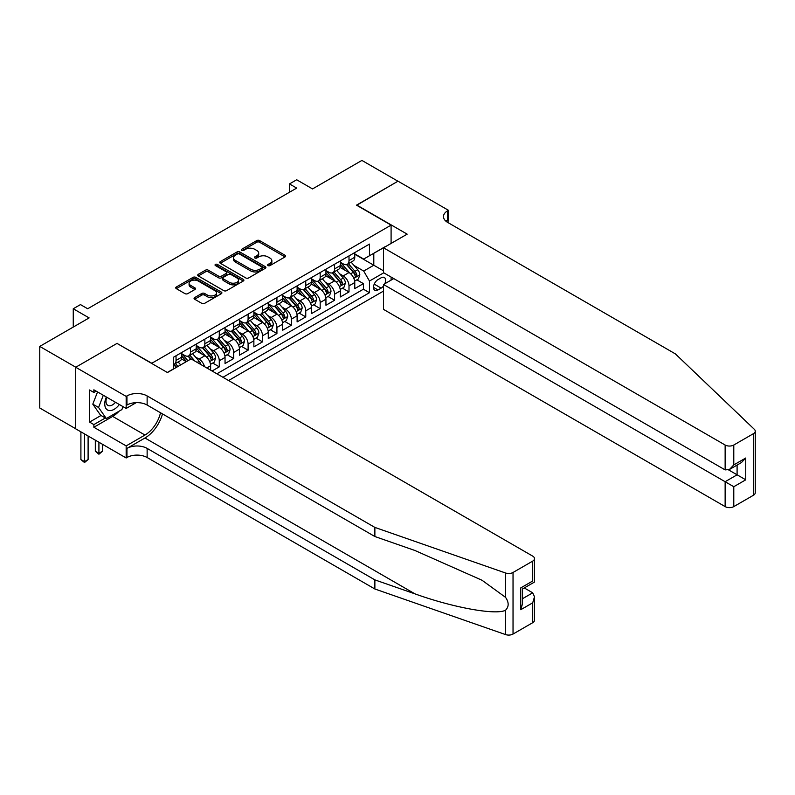 <?xml version="1.0" encoding="UTF-8"?>
<svg xmlns="http://www.w3.org/2000/svg" width="795" height="795" viewBox="0 0 795 795"><rect width="100%" height="100%" fill="white"/><g stroke="black" fill="none" stroke-linecap="round" stroke-linejoin="round"><path stroke-width="1.19" d="M268.034 265.59A1.401 0.805 0 0 0 270.022 265.59L285.047 256.914A1.997 1.153 0 0 0 285.634 256.089A1.997 1.153 0 0 0 285.047 255.274L259.587 240.577A1.997 1.153 0 0 0 256.755 240.577L241.72 249.252A1.401 0.805 0 0 0 241.312 249.819A1.401 0.805 0 0 0 241.72 250.395A1.401 0.805 0 0 0 243.697 250.395L245.645 249.272A6.4 3.697 0 0 1 254.698 249.272L256.825 250.495A6.4 3.697 0 0 1 258.703 253.108A6.4 3.697 0 0 1 256.825 255.722L254.877 256.845A1.401 0.805 0 0 0 254.47 257.421A1.401 0.805 0 0 0 254.877 257.987A1.401 0.805 0 0 0 256.855 257.987L258.802 256.865A6.4 3.697 0 0 1 267.855 256.865L269.982 258.097A6.4 3.697 0 0 1 271.86 260.71A6.4 3.697 0 0 1 269.982 263.324L268.034 264.447A1.401 0.805 0 0 0 267.627 265.013A1.401 0.805 0 0 0 268.034 265.59L268.034 264.447M194.646 297.588A1.997 1.153 0 0 0 194.06 298.403A1.997 1.153 0 0 0 194.646 299.218L201.791 303.352A1.997 1.153 0 0 0 204.613 303.352L221.308 293.713A1.997 1.153 0 0 0 221.894 292.888A1.997 1.153 0 0 0 221.308 292.073L195.848 277.375A1.997 1.153 0 0 0 193.016 277.375L176.321 287.015A1.997 1.153 0 0 0 175.735 287.83A1.997 1.153 0 0 0 176.321 288.645L184.947 293.623A1.997 1.153 0 0 0 187.779 293.623L194.924 289.499A1.997 1.153 0 0 0 195.51 288.684A1.997 1.153 0 0 0 194.924 287.87L190.641 285.395A5.356 3.091 0 0 1 189.081 283.209A5.356 3.091 0 0 1 192.38 280.357A5.356 3.091 0 0 1 198.213 281.023L214.978 290.712A5.356 3.091 0 0 1 216.548 292.888A5.356 3.091 0 0 1 213.239 295.75A5.356 3.091 0 0 1 207.416 295.074L204.613 293.464A1.997 1.153 0 0 0 201.791 293.464L194.646 297.588L194.646 299.218M117.223 343.539L151.815 363.265L391.09 225.124L356.498 205.15L397.937 181.22L361.904 160.421L312.534 188.922L296.684 179.769L289.469 183.923L296.684 188.087L87.679 308.758L80.474 304.594L73.259 308.758L73.259 327.063M117.223 343.291L75.783 367.22L39.75 346.411L89.12 317.911L73.259 308.758M245.784 277.942A1.997 1.153 0 0 0 248.616 277.942L265.311 268.303A1.997 1.153 0 0 0 265.898 267.488A1.997 1.153 0 0 0 265.311 266.673L239.842 251.965A1.997 1.153 0 0 0 237.019 251.965L220.324 261.605A1.997 1.153 0 0 0 219.738 262.42A1.997 1.153 0 0 0 220.324 263.244L245.784 277.942M216.002 265.888A1.401 0.805 0 0 1 217.423 266.087L217.423 264.427L243.31 279.373A1.997 1.153 0 0 1 243.896 280.188A1.997 1.153 0 0 1 243.31 281.003L226.615 290.642A1.997 1.153 0 0 1 223.783 290.642L198.323 275.945L198.323 274.305A1.997 1.153 0 0 0 197.736 275.13A1.997 1.153 0 0 0 198.323 275.945M198.323 274.305L205.468 270.181A1.997 1.153 0 0 1 208.29 270.181L218.625 276.143A1.997 1.153 0 0 0 221.457 276.143L226.197 273.41A1.997 1.153 0 0 0 226.774 272.596A1.997 1.153 0 0 0 226.197 271.781L215.435 265.57A1.401 0.805 0 0 1 215.028 264.993A1.401 0.805 0 0 1 215.892 264.248A1.401 0.805 0 0 1 217.423 264.427M75.714 428.753L39.75 407.994L39.75 346.411M212.066 371.007L219.281 366.843L212.722 363.057M209.89 348.687L213.507 350.784A8.159 4.71 60 0 1 219.281 360.771L225.045 357.442L225.045 363.514L233.69 358.525L227.132 354.729M224.309 340.369L227.927 342.456A8.159 4.71 60 0 1 233.69 352.443L239.454 349.114L239.454 355.196L248.1 350.197L241.541 346.411M238.719 332.052L242.336 334.139A8.159 4.71 60 0 1 248.1 344.126L253.873 340.797L253.873 346.868L262.519 341.88L255.96 338.094M253.138 323.724L256.755 325.811A8.159 4.71 60 0 1 262.519 335.798L268.283 332.469L268.283 338.551L276.928 333.552L270.37 329.766M267.547 315.406L271.165 317.493A8.159 4.71 60 0 1 276.928 327.48L282.702 324.151L282.702 330.223L291.348 325.234L284.789 321.448M281.957 307.079L285.584 309.175A8.159 4.71 60 0 1 291.348 319.163L297.111 315.834L297.111 321.905L305.757 316.907L299.198 313.121M296.376 298.761L299.993 300.848A8.159 4.71 60 0 1 305.757 310.835L311.531 307.506L311.531 313.578L320.176 308.589L313.618 304.803M310.785 290.443L314.413 292.53A8.159 4.71 60 0 1 320.176 302.517L325.94 299.188L325.94 305.26L334.586 300.272L328.027 296.485M325.205 282.116L328.822 284.203A8.159 4.71 60 0 1 334.586 294.19L340.349 290.861L340.349 296.942L349.005 291.944L349.005 285.872A8.159 4.71 -120 0 0 343.241 275.885L339.614 273.798M342.446 288.158L349.005 291.944M186.268 361.685L181.538 358.952M210.625 370.172L210.625 365.76A8.159 4.71 -120 0 0 204.862 355.772L195.948 350.625M204.524 366.644A8.159 4.71 60 0 0 199.098 359.102L195.481 357.015M225.045 357.442A8.159 4.71 -120 0 0 219.281 347.455L210.367 342.307M239.454 349.114A8.159 4.71 -120 0 0 233.69 339.127L224.776 333.979M253.873 340.797A8.159 4.71 -120 0 0 248.1 330.809L239.186 325.662M268.283 332.469A8.159 4.71 -120 0 0 262.519 322.482L253.605 317.344M282.702 324.151A8.159 4.71 -120 0 0 276.928 314.164L268.014 309.017M297.111 315.834A8.159 4.71 -120 0 0 291.348 305.846L282.434 300.699M311.531 307.506A8.159 4.71 -120 0 0 305.757 297.519L296.843 292.371M325.94 299.188A8.159 4.71 -120 0 0 320.176 289.201L311.262 284.053M340.349 290.861A8.159 4.71 -120 0 0 334.586 280.873L325.672 275.726M384.83 283.745A6.32 3.647 120 0 0 384.303 277.485A6.32 3.647 120 0 0 381.143 277.803L377.973 279.631A6.32 3.647 120 0 0 373.849 285.196A6.32 3.647 120 0 0 374.813 290.264A6.32 3.647 120 0 0 377.973 289.946L381.143 288.118A6.32 3.647 120 0 0 383.528 285.952M228.572 380.527L383.528 291.069M391.09 225.124L391.09 243.429M391.09 277.048L391.09 280.128M222.948 377.287L369.466 292.699L369.466 281.042L363.703 271.055L354.033 265.47M167.318 372.458L173.439 368.92L173.439 357.273L369.466 244.095L369.466 255.742L385.327 246.758M383.737 272.804L369.466 281.042M181.797 353.775L184.679 355.445A8.159 4.71 60 0 0 188.763 355.842L194.527 352.513A8.159 4.71 -120 0 0 196.216 348.786L196.216 344.126M196.216 345.457L199.098 347.117A8.159 4.71 60 0 0 203.172 347.524L208.936 344.195A8.159 4.71 -120 0 0 210.625 340.459L210.625 335.798M210.625 337.13L213.507 338.799A8.159 4.71 60 0 0 217.592 339.197L223.355 335.868A8.159 4.71 -120 0 0 225.045 332.141L225.045 327.48M225.045 328.812L227.927 330.472A8.159 4.71 60 0 0 232.001 330.879L237.765 327.55A8.159 4.71 -120 0 0 239.454 323.813L239.454 319.153M239.454 320.484L242.336 322.154A8.159 4.71 60 0 0 246.42 322.561L252.184 319.232A8.159 4.71 -120 0 0 253.873 315.496L253.873 310.835M253.873 312.167L256.755 313.836A8.159 4.71 60 0 0 260.83 314.234L266.593 310.905A8.159 4.71 -120 0 0 268.283 307.178L268.283 302.517M268.283 303.849L271.165 305.509A8.159 4.71 60 0 0 275.239 305.916L281.013 302.587A8.159 4.71 -120 0 0 282.702 298.85L282.702 294.19M282.702 295.521L285.584 297.191A8.159 4.71 60 0 0 289.658 297.588L295.422 294.259A8.159 4.71 -120 0 0 297.111 290.533L297.111 285.872M297.111 287.204L299.993 288.863A8.159 4.71 60 0 0 304.068 289.271L309.841 285.942A8.159 4.71 -120 0 0 311.531 282.205L311.531 277.544M311.531 278.876L314.413 280.546A8.159 4.71 60 0 0 318.487 280.953L324.251 277.624A8.159 4.71 -120 0 0 325.94 273.887L325.94 269.227M325.94 270.558L328.822 272.218A8.159 4.71 60 0 0 332.896 272.625L338.67 269.296A8.159 4.71 -120 0 0 340.349 265.57L340.349 260.909M216.896 373.789L363.414 289.201L363.414 283.626L354.769 288.615L354.769 282.543A8.159 4.71 -120 0 0 349.005 272.556L340.091 267.408M340.349 262.241L343.241 263.9A8.159 4.71 -120 0 0 347.316 264.308A8.159 4.71 -120 0 0 349.005 260.571L349.005 255.91M347.316 264.308L353.079 260.979A8.159 4.71 -120 0 0 354.769 257.242L354.769 252.581M176.033 355.772L176.033 360.433A8.159 4.71 60 0 1 174.344 364.17A8.159 4.71 60 0 1 173.439 364.498M174.344 364.17L180.107 360.841A8.159 4.71 -120 0 0 181.797 357.104L181.797 352.443M190.452 347.455L190.452 352.115A8.159 4.71 60 0 1 188.763 355.842M204.862 339.127L204.862 343.788A8.159 4.71 60 0 1 203.172 347.524M219.281 330.809L219.281 335.47A8.159 4.71 60 0 1 217.592 339.197M233.69 322.482L233.69 327.142A8.159 4.71 60 0 1 232.001 330.879M248.1 314.164L248.1 318.825A8.159 4.71 60 0 1 246.42 322.561M262.519 305.846L262.519 310.507A8.159 4.71 60 0 1 260.83 314.234M276.928 297.519L276.928 302.18A8.159 4.71 60 0 1 275.239 305.916M291.348 289.201L291.348 293.862A8.159 4.71 60 0 1 289.658 297.588M305.757 280.873L305.757 285.534A8.159 4.71 60 0 1 304.068 289.271M320.176 272.556L320.176 277.216A8.159 4.71 60 0 1 318.487 280.953M334.586 264.238L334.586 268.889A8.159 4.71 60 0 1 332.896 272.625M334.586 294.19L334.586 300.272M320.176 302.517L320.176 308.589M305.757 310.835L305.757 316.907M291.348 319.163L291.348 325.234M276.928 327.48L276.928 333.552M262.519 335.798L262.519 341.88M248.1 344.126L248.1 350.197M233.69 352.443L233.69 358.525M219.281 360.771L219.281 366.843M363.703 271.055L373.799 265.232L373.799 253.247L385.327 246.589M354.769 254.251L383.528 270.847M354.769 253.913L363.703 259.071L369.466 255.742M289.469 183.923L289.469 192.251M356.856 279.84L363.414 283.626M363.414 289.201L369.466 292.699M268.601 265.788L269.982 264.983A6.4 3.697 0 0 0 271.86 262.37L271.86 260.71M258.703 253.108L258.703 254.778A6.4 3.697 0 0 1 256.825 257.391L255.434 258.186M285.027 256.924L259.587 242.237A1.997 1.153 0 0 0 256.755 242.237L242.276 250.594M265.282 268.322L239.842 253.635A1.997 1.153 0 0 0 237.019 253.635L220.344 263.254M261.774 268.064A1.401 0.805 0 0 0 262.181 267.488A1.401 0.805 0 0 0 261.774 266.911L239.424 254.012A1.401 0.805 0 0 0 237.437 254.012L235.39 255.195A6.4 3.697 0 0 0 233.511 257.809A6.4 3.697 0 0 0 235.39 260.422L250.673 269.247A6.4 3.697 0 0 0 259.727 269.247L261.774 268.064L261.774 269.724A1.401 0.805 0 0 0 262.181 269.157L262.181 267.488M233.511 257.809L233.511 259.468A6.4 3.697 0 0 0 235.39 262.082L235.39 260.422M261.774 269.724L259.727 270.906A6.4 3.697 0 0 1 250.673 270.906L235.39 262.082M198.343 275.954L205.468 271.85L205.468 270.181M226.774 272.596L226.774 274.255A1.997 1.153 0 0 1 226.197 275.07L221.457 277.813A1.997 1.153 0 0 1 218.625 277.813L208.29 271.85A1.997 1.153 0 0 0 205.468 271.85M217.423 266.087L243.29 281.023M229.338 282.334A5.356 3.091 0 0 0 235.171 283A5.356 3.091 0 0 0 238.48 280.148A5.356 3.091 0 0 0 236.91 277.962L231.007 274.553A1.997 1.153 0 0 0 228.175 274.553L223.435 277.286A1.997 1.153 0 0 0 222.848 278.111A1.997 1.153 0 0 0 223.435 278.926L229.338 282.334L229.338 283.994A5.356 3.091 0 0 0 235.171 284.67A5.356 3.091 0 0 0 238.48 281.818L238.48 280.148M222.848 278.111L222.848 279.77A1.997 1.153 0 0 0 223.435 280.585L223.435 278.926M229.338 283.994L223.435 280.585M216.548 292.888L216.548 294.557A5.356 3.091 0 0 1 213.239 297.409A5.356 3.091 0 0 1 207.416 296.744L204.613 295.124A1.997 1.153 0 0 0 201.791 295.124L194.666 299.238M189.081 283.209L189.081 284.878A5.356 3.091 0 0 0 190.641 287.065L190.641 285.395M194.894 289.519L190.641 287.065M221.308 292.073L221.308 293.713L195.848 279.035A1.997 1.153 0 0 0 193.016 279.035L176.351 288.655L176.321 287.015M354.649 281.112L358.376 278.966L359.807 274.802A5.406 3.12 -120 0 0 357.71 269.734L351.122 262.102M349.8 273.083L341.989 264.039A15.592 9.003 -120 0 0 340.349 262.33M345.517 270.548L341.154 265.49A12.949 7.473 -120 0 0 340.349 264.616M346.58 264.596L353.238 272.307A5.406 3.12 60 0 1 355.166 276.034C355.981 277.117 356.558 276.789 356.895 275.03A5.406 3.12 -120 0 0 354.967 271.314L348.389 263.682M346.968 264.467L354.133 272.755A2.753 1.59 60 0 1 354.818 273.838L356.895 275.03M355.166 276.034L355.564 276.67M106.331 397.003A13.247 7.652 120 0 0 109.442 410.578A13.247 7.652 120 0 0 119.329 404.506M106.778 397.262A9.073 5.237 120 0 0 107.882 405.38A9.073 5.237 120 0 0 109.213 405.788A9.073 5.237 120 0 0 115.474 402.28M123.046 406.652L121.903 409.574L106.341 418.558L100.577 415.228L92.796 404.158L97.546 391.925M106.341 418.558L98.56 407.487L103.31 395.254M92.796 404.158L98.56 407.487M393.754 278.588L383.528 284.501L383.528 309.384L725.139 506.604L725.139 481.72L737.094 474.814L737.094 465.065M383.528 284.501L733.785 486.719L733.785 506.604L753.461 495.245L753.461 433.663A6.112 3.528 0 0 0 755.25 431.168A6.112 3.528 0 0 0 754.366 429.34L675.402 353.904L447.665 222.411A14.27 8.238 180 0 1 443.491 216.588A14.27 8.238 180 0 1 447.665 210.764L448.459 210.307L398.007 181.18L356.716 205.269M356.716 205.021L407.159 234.147L383.528 247.802L725.139 445.021A6.112 3.528 0 0 0 733.785 445.021L753.461 433.663M448.459 210.307L448.022 222.62M383.528 247.802L383.528 272.685L725.139 469.905L725.139 445.021M755.25 431.168L755.25 492.751A6.112 3.528 180 0 1 753.461 495.245M733.785 506.604A6.112 3.528 180 0 1 725.139 506.604M445.866 221.149A14.27 8.238 180 0 1 447.665 219.877L447.665 210.764M728.598 469.905L745.75 479.812L733.785 486.719M733.785 445.021L733.785 464.916L729.462 469.477L725.139 469.905M733.785 464.916L745.75 458.009L741.427 462.571L729.462 469.477M532.71 622.694L532.71 602.809L534.498 596.777L534.498 620.199A6.112 3.528 180 0 1 532.71 622.694L513.033 634.052A6.112 3.528 180 0 1 505.55 634.579L374.872 588.996L374.872 579.883L147.135 448.4A14.27 8.238 -0 0 0 126.952 448.4L144.968 437.995A26.553 15.334 120 0 0 162.508 413.917M374.872 579.883L414.94 593.855C453.239 607.668 496.02 615.39 505.55 610.232C509.019 606.674 509.019 602.381 505.55 597.353L482.038 580.261L414.94 550.498L374.872 536.526L147.135 405.043A14.27 8.238 -0 0 0 126.952 405.043L126.952 395.93L126.166 396.387L75.714 367.26L117.004 343.42L167.457 372.537L191.098 358.893L532.71 556.122A6.112 3.528 -0 0 1 534.498 558.617A6.112 3.528 -0 0 1 532.71 561.111L513.033 572.47L513.033 634.052M374.872 588.996L147.135 457.513A14.27 8.238 -0 0 0 126.952 457.513L126.166 457.97L75.714 428.843L75.714 367.26M374.872 536.526L374.872 527.413L147.135 395.93A14.27 8.238 -0 0 0 126.952 395.93M505.55 597.353L505.55 572.996L374.872 527.413M119.041 411.234A22.936 13.237 -60 0 1 112.681 416.401L93.87 427.263L93.87 424.6L105.338 417.981M96.185 391.14L93.87 392.472L89.547 389.977L89.547 422.095L93.87 424.6M93.87 392.472L93.87 389.808L126.166 408.451L126.166 396.387M126.166 457.97L126.166 445.896L144.968 435.044A22.936 13.237 120 0 0 160.501 412.754M93.87 427.263L126.166 445.896M524.263 587.942L532.71 592.822L534.498 596.777M136.223 402.638L126.166 408.451M505.55 572.996A6.112 3.528 -0 0 0 513.033 572.47M89.547 422.095L101.015 415.477M532.71 602.809L520.745 609.715L522.534 603.683L522.534 588.946L534.498 582.039L534.498 558.617M520.745 609.715L520.745 587.912C523.08 589.254 523.08 589.254 520.745 587.912L532.71 581.006C535.045 582.347 535.045 582.347 532.71 581.006L532.71 561.111M340.23 289.44L343.957 287.283L345.398 283.119A5.406 3.12 -120 0 0 343.291 278.051L336.712 270.429M335.391 281.4L327.58 272.357A15.592 9.003 -120 0 0 325.94 270.648M331.108 278.866L326.735 273.808A12.949 7.473 -120 0 0 325.94 272.943M332.161 272.923L338.829 280.635A5.406 3.12 60 0 1 340.757 284.352C341.562 285.435 342.138 285.107 342.486 283.358A5.406 3.12 -120 0 0 340.558 279.631L333.97 272.009M332.558 272.794L339.713 281.082A2.753 1.59 60 0 1 340.409 282.155L342.486 283.358M340.757 284.352L341.144 284.998M325.821 297.757L329.547 295.611L330.988 291.447A5.406 3.12 -120 0 0 328.882 286.369L322.293 278.747M320.971 289.728L313.16 280.685A15.592 9.003 -120 0 0 311.531 278.966M316.688 287.184L312.326 282.136A12.949 7.473 -120 0 0 311.531 281.261M317.752 281.241L324.41 288.953A5.406 3.12 60 0 1 326.338 292.679C327.152 293.762 327.729 293.425 328.067 291.676A5.406 3.12 -120 0 0 326.139 287.959L319.56 280.327M318.139 281.112L325.304 289.4A2.753 1.59 60 0 1 325.99 290.483L328.067 291.676M326.338 292.679L326.735 293.315M311.401 306.075L315.128 303.928L316.569 299.765A5.406 3.12 -120 0 0 314.462 294.697L307.884 287.075M306.562 298.046L298.751 289.002A15.592 9.003 -120 0 0 297.111 287.293M302.279 295.511L297.906 290.453A12.949 7.473 -120 0 0 297.111 289.579M303.332 289.559L310 297.27A5.406 3.12 60 0 1 311.928 300.997C312.733 302.08 313.309 301.752 313.657 299.993A5.406 3.12 -120 0 0 311.729 296.277L305.141 288.655M303.73 289.44L310.885 297.728A2.753 1.59 60 0 1 311.58 298.801L313.657 299.993M311.928 300.997L312.316 301.633M296.992 314.403L300.719 312.246L302.16 308.092A5.406 3.12 -120 0 0 300.053 303.014L293.464 295.392M292.143 306.373L284.342 297.33A15.592 9.003 -120 0 0 282.702 295.611M287.86 303.829L283.497 298.771A12.949 7.473 -120 0 0 282.702 297.906M288.923 297.887L295.581 305.598A5.406 3.12 60 0 1 297.509 309.315C298.324 310.408 298.9 310.07 299.238 308.321A5.406 3.12 -120 0 0 297.31 304.594L290.731 296.972M289.31 297.757L296.475 306.045A2.753 1.59 60 0 1 297.161 307.118L299.238 308.321M297.509 309.315L297.906 309.961M282.573 322.72L286.299 320.574L287.74 316.41A5.406 3.12 -120 0 0 285.644 311.342L279.055 303.71M277.733 314.691L269.922 305.648A15.592 9.003 -120 0 0 268.283 303.938M273.45 312.157L269.078 307.099A12.949 7.473 -120 0 0 268.283 306.224M274.514 306.204L281.172 313.916A5.406 3.12 60 0 1 283.099 317.642C283.904 318.725 284.481 318.397 284.829 316.639A5.406 3.12 -120 0 0 282.901 312.922L276.312 305.3M274.901 306.085L282.056 314.363A2.753 1.59 60 0 1 282.752 315.446L284.829 316.639M283.099 317.642L283.487 318.278M268.163 331.048L271.89 328.892L273.331 324.738A5.406 3.12 -120 0 0 271.224 319.66L264.636 312.038M263.324 323.018L255.513 313.975A15.592 9.003 -120 0 0 253.873 312.256M259.041 320.474L254.668 315.416A12.949 7.473 -120 0 0 253.873 314.552M260.094 314.532L266.752 322.243A5.406 3.12 60 0 1 268.68 325.96C269.495 327.053 270.071 326.715 270.409 324.966A5.406 3.12 -120 0 0 268.481 321.24L261.903 313.618M260.482 314.403L267.647 322.691A2.753 1.59 60 0 1 268.342 323.764L270.409 324.966M268.68 325.96L269.078 326.606M253.744 339.366L257.471 337.219L258.912 333.055A5.406 3.12 -120 0 0 256.815 327.987L250.226 320.355M248.905 331.336L241.094 322.293A15.592 9.003 -120 0 0 239.454 320.574M244.621 328.802L240.249 323.744A12.949 7.473 -120 0 0 239.454 322.869M245.685 322.849L252.343 330.561A5.406 3.12 60 0 1 254.271 334.288C255.076 335.371 255.652 335.033 256 333.284A5.406 3.12 -120 0 0 254.072 329.567L247.483 321.935M246.072 322.72L253.227 331.008A2.753 1.59 60 0 1 253.923 332.091L256 333.284M254.271 334.288L254.658 334.924M239.335 347.693L243.061 345.537L244.502 341.373A5.406 3.12 -120 0 0 242.395 336.305L235.807 328.683M234.495 339.654L226.684 330.611A15.592 9.003 -120 0 0 225.045 328.901M230.212 337.12L225.84 332.062A12.949 7.473 -120 0 0 225.045 331.197M231.266 331.177L237.924 338.889A5.406 3.12 60 0 1 239.852 342.605C240.666 343.688 241.243 343.361 241.581 341.611A5.406 3.12 -120 0 0 239.663 337.885L233.074 330.263M231.663 331.048L238.818 339.336A2.753 1.59 60 0 1 239.514 340.409L241.581 341.611M239.852 342.605L240.249 343.241M224.925 356.011L228.642 353.864L230.083 349.701A5.406 3.12 -120 0 0 227.986 344.623L221.398 337M220.076 347.981L212.265 338.938A15.592 9.003 -120 0 0 210.625 337.219M215.793 345.437L211.43 340.379A12.949 7.473 -120 0 0 210.625 339.515M216.856 339.495L223.514 347.206A5.406 3.12 60 0 1 225.442 350.923C226.247 352.016 226.833 351.678 227.171 349.929A5.406 3.12 -120 0 0 225.243 346.213L218.655 338.581M217.244 339.366L224.399 347.654A2.753 1.59 60 0 1 225.094 348.727L227.171 349.929M225.442 350.923L225.83 351.569M210.506 364.329L214.233 362.182L215.674 358.018A5.406 3.12 -120 0 0 213.567 352.95L206.978 345.328M205.667 356.299L197.856 347.256A15.592 9.003 -120 0 0 196.216 345.547M201.383 353.765L197.011 348.707A12.949 7.473 -120 0 0 196.216 347.832M202.437 347.812L209.105 355.524A5.406 3.12 60 0 1 211.023 359.251C211.838 360.334 212.414 360.006 212.752 358.247A5.406 3.12 -120 0 0 210.834 354.53L204.245 346.908M202.834 347.693L209.989 355.981A2.753 1.59 60 0 1 210.685 357.054L212.752 358.247M211.023 359.251L211.42 359.887M200.976 364.597A5.406 3.12 -120 0 0 199.157 361.268L192.569 353.646M187.898 360.741L183.436 355.584A15.592 9.003 -120 0 0 181.797 353.864M186.497 361.546L182.602 357.025A12.949 7.473 -120 0 0 181.797 356.16M194.884 361.079L189.826 355.226M188.415 356.011L190.969 358.972M188.027 356.14L190.631 359.161M180.694 364.905L178.16 361.964M177.951 366.485L175.417 363.544M174.006 364.339L176.56 367.29M173.608 364.458L176.222 367.479M98.918 442.239L98.918 453.309L102.525 451.232L102.525 444.316M102.525 451.232L98.918 454.223L95.321 451.232L95.321 440.162M95.321 451.232L98.918 453.309L98.918 454.223M84.509 433.921L84.509 461.627L88.106 459.55L88.106 435.998M88.106 459.55L84.509 462.541L80.901 459.55L80.901 431.834M80.901 459.55L84.509 461.627L84.509 462.541M199.098 359.102L204.862 355.772M213.507 350.784L219.281 347.455M227.927 342.456L233.69 339.127M242.336 334.139L248.1 330.809M256.755 325.811L262.519 322.482M271.165 317.493L276.928 314.164M285.584 309.175L291.348 305.846M299.993 300.848L305.757 297.519M314.413 292.53L320.176 289.201M328.822 284.203L334.586 280.873M343.241 275.885L349.005 272.556M349.005 260.571L354.769 257.242M176.033 360.433L181.797 357.104M190.452 352.115L196.216 348.786M204.862 343.788L210.625 340.459M219.281 335.47L225.045 332.141M233.69 327.142L239.454 323.813M248.1 318.825L253.873 315.496M262.519 310.507L268.283 307.178M276.928 302.18L282.702 298.85M291.348 293.862L297.111 290.533M305.757 285.534L311.531 282.205M320.176 277.216L325.94 273.887M334.586 268.889L340.349 265.57M349.005 285.872L354.769 282.543M206.809 367.966L210.625 365.76M374.236 284.123L381.143 288.118M373.511 287.373L377.973 289.946M269.982 264.983L269.982 263.324M254.877 257.987L254.877 256.845M256.825 257.391L256.825 255.722M241.72 250.395L241.72 249.252M256.755 242.237L256.755 240.577M259.587 242.237L259.587 240.577M285.047 256.914L285.047 255.274M220.324 263.244L220.324 261.605M237.019 253.635L237.019 251.965M239.842 253.635L239.842 251.965M265.311 268.303L265.311 266.673M250.673 270.906L250.673 269.247M259.727 270.906L259.727 269.247M208.29 271.85L208.29 270.181M218.625 277.813L218.625 276.143M221.457 277.813L221.457 276.143M226.197 275.07L226.197 273.41M243.31 281.003L243.31 279.373M201.791 295.124L201.791 293.464M204.613 295.124L204.613 293.464M207.416 296.744L207.416 295.074M194.924 289.499L194.924 287.87M193.016 279.035L193.016 277.375M195.848 279.035L195.848 277.375M353.825 278.339L359.777 274.911M341.989 264.039L342.734 263.612M354.967 271.314L357.71 269.734M350.665 273.798L353.238 272.307M745.75 458.009L745.75 479.812M414.94 593.855L144.968 437.995M147.135 405.043L147.135 395.93M147.135 448.4L147.135 457.513M505.55 634.579L505.55 610.232M126.952 448.4L126.952 457.513M112.681 416.401L144.968 435.044M522.534 598.695L532.71 592.822M339.405 286.667L345.358 283.229M327.58 272.357L328.325 271.93M340.558 279.631L343.291 278.051M336.245 282.116L338.829 280.635M324.996 294.985L330.949 291.546M313.16 280.685L313.906 280.257M326.139 287.959L328.882 286.369M321.836 290.443L324.41 288.953M310.577 303.312L316.539 299.874M298.751 289.002L299.496 288.575M311.729 296.277L314.462 294.697M307.427 298.761L310 297.27M296.167 311.63L302.12 308.192M284.342 297.33L285.077 296.903M297.31 304.594L300.053 303.014M293.007 307.089L295.581 305.598M281.748 319.958L287.71 316.519M269.922 305.648L270.668 305.22M282.901 312.922L285.644 311.342M278.598 315.406L281.172 313.916M267.339 328.275L273.291 324.837M255.513 313.975L256.248 313.538M268.481 321.24L271.224 319.66M264.178 323.724L266.752 322.243M252.929 336.593L258.882 333.155M241.094 322.293L241.839 321.866M254.072 329.567L256.815 327.987M249.769 332.052L252.343 330.561M238.51 344.921L244.463 341.482M226.684 330.611L227.42 330.183M239.663 337.885L242.395 336.305M235.35 340.369L237.924 338.889M224.101 353.238L230.053 349.8M212.265 338.938L213.01 338.511M225.243 346.213L227.986 344.623M220.94 348.697L223.514 347.206M209.681 361.566L215.634 358.128M197.856 347.256L198.591 346.829M210.834 354.53L213.567 352.95M206.521 357.015L209.105 355.524M183.436 355.584L184.182 355.156M197.18 362.411L199.157 361.268"/></g></svg>
